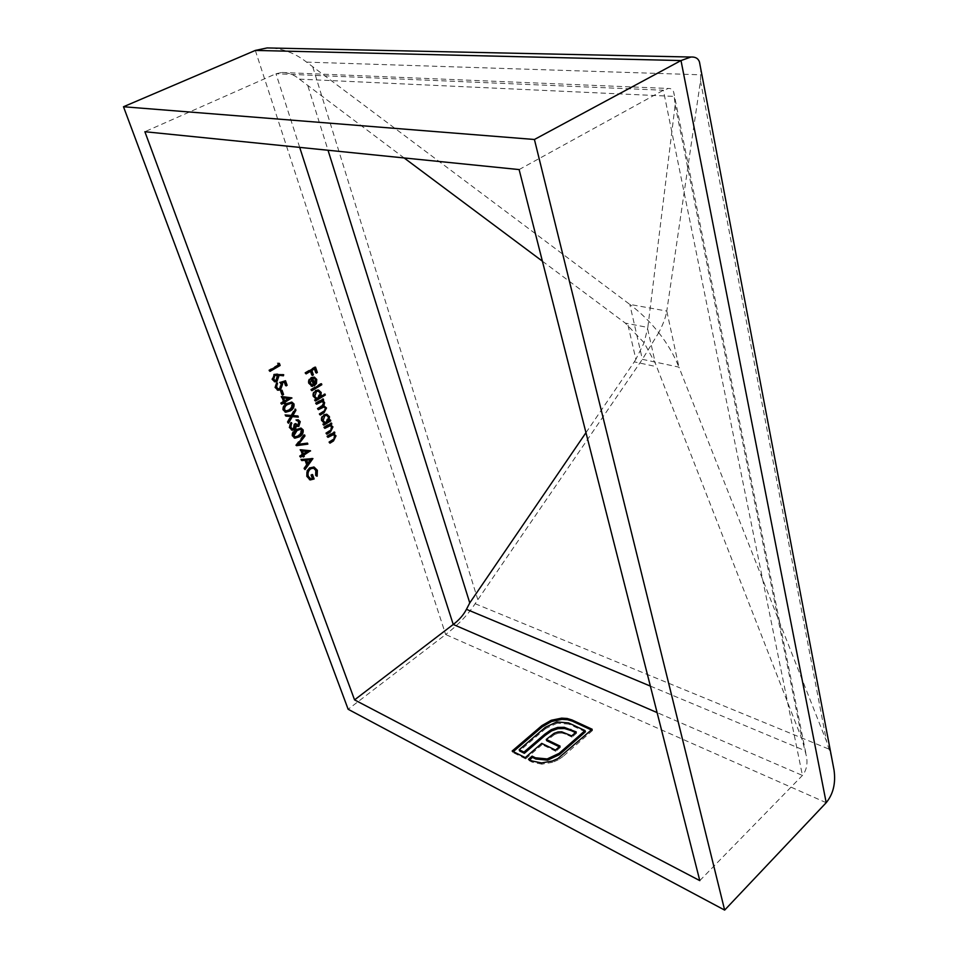 <?xml version="1.0" encoding="UTF-8"?>
<svg xmlns="http://www.w3.org/2000/svg" width="958" height="958" viewBox="0 0 958 958"><rect width="100%" height="100%" fill="white"/><g stroke="black" fill="none" stroke-linecap="round" stroke-linejoin="round"><path stroke-width="0.72" stroke-dasharray="4.79 3.59" d="M699.795 880.618L802.433 775.429C806.42 770.46 807.774 764.149 806.492 756.497L802.253 739.875L655.404 363.489L644.099 342.736L625.323 323.109L647.824 327.444L675.15 105.009L673.797 92.507L806.492 756.497M404.132 157.95L299.387 79.131C294.154 74.76 288.346 72.545 281.975 72.485L275.988 73.742L144.886 131.725M255.331 50.427L445.662 634.519C458.295 624.856 468.115 614.581 475.12 603.708L642.363 359.334L658.721 332.677C650.278 322.008 640.639 312.595 629.813 304.416L642.363 359.334L678.935 367.13L826.562 741.444L831.604 757.275M658.721 332.677C667.211 343.323 673.941 354.807 678.935 367.13L666.78 311.063C665.75 317.266 663.056 324.475 658.721 332.677M272.323 48.044C284.945 49.361 296.357 54.055 306.56 62.114L629.813 304.416L666.78 311.063L700.502 80.915L700.789 68.976M826.203 802.696L445.662 634.519L348.149 709.267M628.029 325.277L635.884 359.31L644.099 342.736L647.824 327.444M519.116 169.578L663.367 90.232L668.421 88.459C671.163 88.316 672.959 89.669 673.797 92.507M585.973 432.669L634.292 361.861L656.625 366.686M635.884 359.31L634.292 361.861M542.396 261.187L625.323 323.109M327.72 436.609L327.049 437.04L326.726 436.082L327.636 436.381M326.726 436.082L333.635 431.747L334.558 432.046M333.635 431.747L333.875 432.465M332.713 433.483L333.659 433.782M335.264 437.016L334.665 438.8M329.732 442.44L329.061 442.859L329.971 443.159M329.061 442.859L328.726 441.913L329.648 442.213M328.726 441.913L333.504 438.764L334.426 439.063M333.504 438.764L334.174 435.926L335.096 436.225M334.174 435.926L333.001 434.549M327.049 437.04L327.971 437.339M324.618 427.627L323.948 428.046L323.624 427.088L324.546 427.388M323.624 427.088L330.558 422.777L331.48 423.065M330.558 422.777L330.809 423.484M329.636 424.502L330.546 424.789M332.21 428.094L331.648 429.795M326.642 433.483L325.971 433.914L326.894 434.214M325.971 433.914L325.648 432.956L326.558 433.256M325.648 432.956L330.438 429.819L331.36 430.118M330.438 429.819L331.109 426.969L332.031 427.268M331.109 426.969L329.911 425.58M323.948 428.046L324.87 428.346M328.81 418.155L328.211 420.43L330.414 419.915M329.492 419.628L329.732 420.346M323.541 424.478L322.87 424.897L323.792 425.196M322.87 424.897L322.535 423.939L323.457 424.238M322.535 423.939L324.666 423.484M323.744 423.196L322.235 421.113M321.313 420.825C320.667 418.215 321.409 416.107 323.541 414.503L324.463 414.79M323.541 414.503L326.738 414.251M324.151 422.215L326.007 421.795L327.684 416.946L326.271 415.257M322.762 416.538L321.972 419.029M326.007 421.795L326.929 422.083M327.684 416.946L328.606 417.233M316.32 403.534L315.637 403.941L315.302 402.971L316.224 403.246M315.302 402.971L322.331 398.696L323.253 398.971M322.331 398.696L322.571 399.39M321.445 400.408L322.475 400.707M323.84 404.001L323.517 404.971M322.882 405.857L324.283 406.168M325.708 409.222L325.205 410.623M320.044 414.323L319.361 414.742L320.283 415.03M319.361 414.742L319.026 413.772L319.948 414.06M319.026 413.772L322.822 411.437L324.642 408.072L325.564 408.348M324.642 408.072L323.541 406.803M318.188 408.934L317.505 409.353L318.427 409.641M317.505 409.353L317.17 408.383L318.092 408.671M317.17 408.383L320.738 406.204L322.798 402.671L323.72 402.947M322.798 402.671L321.684 401.402M315.637 403.941L316.559 404.228M320.535 393.882L319.876 396.325L324.067 393.786L324.99 394.061M324.067 393.786L324.307 394.48M315.218 400.336L314.535 400.743L315.457 401.031M314.535 400.743L314.2 399.773L315.122 400.049M314.2 399.773L316.344 399.306M315.421 399.031L313.877 396.875M312.955 396.6C312.296 393.942 313.05 391.822 315.206 390.229L316.128 390.505M315.206 390.229L318.355 389.978M315.901 398.061L317.709 397.642L319.409 392.756L317.912 391.008M314.236 392.588L313.637 394.588M317.709 397.642L318.631 397.917M319.409 392.756L320.331 393.031M311.661 390.002L310.979 390.409L310.631 389.427L311.554 389.702M310.631 389.427L320.559 383.475L321.481 383.739M320.559 383.475L320.786 384.158M310.979 390.409L311.901 390.684M311.542 384.924L312.727 385.236M311.17 386.05L309.386 383.823M308.464 383.559C307.793 380.937 308.548 378.865 310.727 377.332L311.661 377.596M310.727 377.332L314.344 377.105M316.092 381.068L315.649 383.284M315.529 383.248L314.823 384.35M314.032 385.116L313.362 385.595L314.296 385.858M313.362 385.595L310.907 378.41M310.045 379.14L309.087 381.811M313.901 384.086L314.966 379.763L313.517 378.063M313.589 378.087L314.511 378.35M314.966 379.763L315.889 380.027M305.877 373.225L305.183 373.632L304.848 372.638L305.77 372.901M304.848 372.638L314.595 366.878L315.529 367.13M314.595 366.878L314.823 367.549M316.128 372.423L315.433 372.842L316.356 373.093M315.433 372.842L313.937 368.459M312.14 374.794L311.458 375.201L312.38 375.464M311.458 375.201L309.949 370.818M305.183 373.632L306.117 373.895M316.164 475.839L317.146 476.198M315.254 475.515L315.457 470.558L316.368 470.881M315.457 470.558L313.482 468.175M309.973 478.593L312.799 478.665M311.889 478.329L310.655 474.845L311.566 475.168M310.655 474.845L312.548 474.533M311.637 474.21L311.901 474.952M309.386 479.599L307.35 476.94M306.44 476.605L306.632 470.881L307.542 471.216M306.632 470.881L309.422 467.528L310.332 467.851M309.422 467.528L314.092 467.061M301.674 460.163L300.537 459.193L312.883 458.439M311.973 458.116L312.619 458.463M311.003 459.672L307.985 463.876M307.183 464.977L304.117 469.252L305.027 469.576M304.117 469.252L303.746 468.223L304.656 468.546M303.746 468.223L306.285 464.69L307.207 465.013M306.285 464.69L304.584 459.888M300.908 460.235L301.818 460.559M300.537 459.193L301.447 459.517M307.099 463.564L310.117 459.361M300.357 456.475L299.698 456.882L299.363 455.924L301.602 454.511L299.806 449.458L300.716 449.769M299.806 449.458L310.476 450.751M303.039 456.283L302.381 456.691L303.291 457.014M302.381 456.691L301.95 455.469M299.698 456.882L300.62 457.194M299.363 455.924L300.273 456.248M301.602 454.511L302.512 454.834M302.596 453.888L306.811 451.242M296.705 445.219L295.543 445.231L296.453 445.542M295.543 445.231L303.686 434.621L304.608 434.932M303.686 434.621L304.045 435.651M297.639 444.009L307.482 443.111M295.591 445.362L296.513 445.674M294.142 437.89L292.861 436.309M291.951 436.01C291.639 432.884 292.932 430.609 295.818 429.208L296.74 429.507M295.818 429.208L300.992 428.094M294.441 436.716L298.082 435.579L301.255 430.31L300.237 429.136M301.255 430.31L302.165 430.609M298.082 435.579L298.992 435.878M295.483 436.692L296.393 436.992M296.669 425.28L297.555 425.113L298.321 421.987L299.231 422.286M298.321 421.987L297.351 420.79M296.812 420.634L296.01 420.646L296.92 420.933M296.01 420.646L295.663 419.664L296.573 419.963M295.663 419.664L298.058 419.772M296.513 426.466L295.423 426.059M291.412 429.914L289.879 427.963M288.969 427.663L290.585 422.25L291.507 422.55M290.585 422.25L290.909 423.137M291.759 428.813L293.974 428.849M293.052 428.537L293.95 423.927L294.872 424.226M293.95 423.927L295.878 423.604M294.956 423.316L295.256 423.987M297.555 425.113L298.465 425.412M285.891 415.892L284.658 414.694L291.891 415.497M290.981 415.209L294.597 408.85L295.519 409.138M294.597 408.85L295.028 409.988L292.01 415.293M291.974 415.281L297.926 415.988M291.268 416.538L287.604 422.969L288.514 423.268M287.604 422.969L287.196 421.831L288.118 422.131M287.196 421.831L290.382 416.251M285.053 415.832L285.975 416.119M284.658 414.694L285.568 414.994M284.957 411.964L283.58 410.287M282.67 410C282.347 406.827 283.652 404.551 286.586 403.174L287.508 403.462M286.586 403.174L291.747 402.085M285.256 410.778L288.885 409.653L292.094 404.36L291.016 403.15M292.094 404.36L293.016 404.647M288.885 409.653L289.807 409.952M286.25 410.743L287.161 411.042M281.472 403.498L280.802 403.905L280.443 402.911L282.754 401.534L280.886 396.277L281.796 396.564M280.886 396.277L291.855 397.869M284.227 403.39L283.556 403.797L284.478 404.084M283.556 403.797L283.101 402.516M280.802 403.905L281.712 404.192M280.443 402.911L281.365 403.198M282.754 401.534L283.664 401.809M283.772 400.923L288.095 398.336M282.287 394.421L281.604 394.816L280.095 390.541L281.005 390.816M280.095 390.541L282.035 390.205M281.113 389.93L281.353 390.613M281.604 394.816L282.526 395.091M277.64 388.792L279.305 388.421L280.562 384.421L279.173 382.266L285.508 380.733M285.855 385.236L285.173 385.631L286.095 385.906M285.173 385.631L283.843 381.847M277.257 389.99L275.605 387.918M274.683 387.643L276.311 382.553L277.233 382.829M276.311 382.553L276.611 383.392M279.305 388.421L280.215 388.697M280.562 384.421L281.472 384.697M279.173 382.266L280.095 382.541M274.239 381.583L271.761 379.428L273.629 374.231L277.006 373.776L283.688 374.698M271.761 379.428L272.671 379.703M273.629 374.231L274.539 374.494M274.479 380.398L275.688 380.146L276.79 376.446L275.676 375.105M275.688 380.146L276.599 380.422M276.79 376.446L277.712 376.71M269.773 370.698L269.102 371.093L268.731 370.087L277.832 364.818L277.209 363.082L278.131 363.333M277.209 363.082L279.401 363.405M269.102 371.093L270.012 371.357M268.731 370.087L269.653 370.351M277.832 364.818L278.742 365.07M591.361 729.96L592.511 730.487L592.164 729.254M592.511 730.487L563.148 756.377L562.777 755.132M563.148 756.377L558.215 759.85L557.843 758.604M558.215 759.85L552.706 762.281L552.335 761.047M552.706 762.281L541.833 764.173L541.462 762.939M541.833 764.173L532.181 762.149L528.876 760.484L528.493 759.251M528.876 760.484L529.642 759.826M585.41 731.828L568.884 724.14L568.525 722.907M568.884 724.14L557.185 723.182L556.826 721.961M557.185 723.182L545.737 728.511L545.365 727.29M545.737 728.511L519.595 750.94M575.459 732.619L576.596 733.157L576.249 731.924M576.596 733.157L572.058 737.133L571.698 735.9M572.058 737.133L565.783 734.163L565.424 732.93M565.783 734.163L562.095 733.062L561.735 731.828M562.095 733.062L558.322 733.205L557.963 731.972M558.322 733.205L554.514 734.535L554.155 733.301M554.514 734.535L546.659 740.678M559.268 746.773L560.406 747.324L560.047 746.09M560.406 747.324L555.856 751.312L555.484 750.078M555.856 751.312L542.096 744.617L541.725 743.384M542.096 744.617L525.643 758.856L525.259 757.622M525.643 758.856L512.53 752.27L512.147 751.048M512.53 752.27L513.284 751.623M299.698 147.388L275.988 73.742L663.367 90.232L802.433 775.429L657.104 712.596M700.502 80.915L826.562 741.444M312.799 66.988L477.743 599.409M306.56 62.114L700.921 74.808M475.12 603.708L829.305 749.264M647.68 329.073L655.404 363.489M675.15 105.009L802.253 739.875M307.949 86.136L328.031 150.25M299.387 79.131L674.731 96.435M650.362 686.096L805.474 750.844M331.983 439.866L332.893 440.165M328.905 430.92L329.827 431.208M322.822 411.437L323.744 411.724M320.738 406.204L321.66 406.479M277.006 373.776L277.916 374.039M532.181 762.149L531.81 760.915M550.826 737.061L550.467 735.84M281.975 72.485L668.421 88.459M326.822 414.263L325.9 413.976M324.391 406.18L323.469 405.905M318.439 389.99L317.517 389.726M312.464 385.2L311.625 384.948M310.883 478.916L310.152 478.653M314.032 467.049L313.122 466.726M301.123 428.118L300.201 427.819M298.213 419.796L297.303 419.496M291.867 402.097L290.957 401.821"/><path stroke-width="1.44" d="M328.031 150.25L469.767 602.905L466.45 609.312C463.504 615 459.098 620.042 453.23 624.46L354.556 699.879L699.795 880.618L519.116 169.578L144.886 131.725L354.556 699.879M561.639 718.141L567.076 718.464L571.974 719.937L592.164 729.254L557.843 758.604L552.335 761.047L541.462 762.939L531.81 760.915L528.493 759.251L532.097 756.137L535.402 757.79L547.222 758.928L559.137 753.347L585.051 730.595L568.525 722.907L556.826 721.961L545.365 727.29L519.212 749.719L523.99 752.09L544.803 734.175L551.257 729.673L557.64 727.421L564.202 727.314L576.249 731.924L571.698 735.9L561.735 731.828L557.963 731.972L554.155 733.301L546.288 739.444L560.047 746.09L555.484 750.078L541.725 743.384L525.259 757.622L512.147 751.048L541.869 725.625L551.209 720.284L561.639 718.141L561.999 719.362L567.435 719.686L567.076 718.464M280.095 382.541L285.508 380.733L287.113 385.308L286.095 385.906L284.754 382.122L281.915 383.068L282.574 384.266L280.538 389.714L278.083 390.253L275.605 387.918L277.233 382.829L276.658 387.367L278.562 389.068L280.215 388.697L281.472 384.697L280.095 382.541M282.526 395.091L281.005 390.816L282.035 390.205L283.544 394.48L282.526 395.091M283.664 401.809L281.796 396.564L291.855 397.869L285.041 402.192L285.496 403.462L284.478 404.084L284.023 402.803L281.712 404.192L281.365 403.198L283.664 401.809M285.568 414.994L291.891 415.497L295.519 409.138L295.914 410.264L292.897 415.58L297.926 415.988L298.321 417.113L292.298 416.634L288.514 423.268L288.118 422.131L291.292 416.55L285.975 416.119L285.568 414.994M298.465 425.412L299.231 422.286L296.573 419.963L298.213 419.796L300.237 421.652L298.8 426.382L296.345 426.358L294.405 429.759L292.19 430.202L289.879 427.963L291.507 422.55L290.897 427.352L292.669 429.112L293.974 428.849L294.872 424.226L295.878 423.604L297.579 425.58L298.465 425.412M299.339 436.848L294.932 438.177L292.861 436.309C292.549 433.184 293.843 430.92 296.74 429.507L301.123 428.118L303.159 429.95C303.482 433.088 302.213 435.387 299.339 436.848L294.142 437.89M301.447 459.517L312.931 458.571L305.027 469.576L304.656 468.546L307.207 465.013L305.494 460.211L301.818 460.559L301.447 459.517M311.901 390.684L311.554 389.702L321.481 383.739L321.816 384.721L311.901 390.684M320.81 396.6L324.99 394.061L325.325 395.031L315.457 401.031L315.122 400.049L316.344 399.306L313.877 396.875C313.218 394.217 313.973 392.097 316.128 390.505L318.439 389.99L321.193 392.493L320.81 396.6L320.056 396.384M324.87 428.346L324.546 427.388L331.48 423.065L331.815 424.023L330.558 424.801L332.941 426.897L330.426 431.986L326.894 434.214L326.558 433.256L331.36 430.118L332.031 427.268L330.294 425.699L324.87 428.346M327.971 437.339L327.636 436.381L334.558 432.046L334.881 432.992L333.635 433.77L336.007 435.854L333.504 440.943L329.971 443.159L329.648 442.213L334.426 439.063L335.096 436.225L333.396 434.681L327.971 437.339M329.133 420.718L330.414 419.915L330.738 420.873L323.792 425.196L323.457 424.238L324.666 423.484L322.235 421.113C321.589 418.502 322.331 416.395 324.463 414.79L326.822 414.263L329.456 416.682L329.133 420.718L328.366 420.478M316.559 404.228L316.224 403.246L323.253 398.971L323.588 399.941L322.367 400.684L324.642 402.599L323.816 406.132L326.486 407.988L324.067 412.694L320.283 415.03L319.948 414.06L323.744 411.724L325.564 408.348L324.032 406.946L318.427 409.641L318.092 408.671L321.66 406.479L323.72 402.947L322.151 401.546L316.559 404.228M311.829 378.673L310.212 383.176L312.727 385.236L312.619 386.349L309.386 383.823C308.716 381.2 309.47 379.129 311.661 377.596L314.344 377.105L316.739 379.452L316.451 383.511L314.296 385.858L311.829 378.673L310.045 379.14M306.117 373.895L305.77 372.901L315.529 367.13L317.349 372.506L316.356 373.093L314.871 368.71L311.877 370.483L313.374 374.865L312.38 375.464L310.871 371.081L306.117 373.895M310.332 467.851L314.032 467.049L317.361 470.294L317.146 476.198L316.164 475.839L316.368 470.881L313.529 468.187L310.703 468.773C308.248 470.845 307.47 473.384 308.368 476.389L310.883 478.916L312.799 478.665L311.566 475.168L312.548 474.533L314.116 478.976L310.296 479.922L307.35 476.94L307.542 471.216L310.332 467.851M302.512 454.834L300.716 449.769L310.476 450.751L303.854 455.158L304.285 456.391L303.291 457.014L302.86 455.78L300.62 457.194L300.273 456.248L302.512 454.834M296.513 445.674L304.608 434.932L304.967 435.962L298.561 444.32L307.482 443.111L307.853 444.129L296.513 445.674M290.154 410.934L285.759 412.227L283.58 410.287C283.269 407.114 284.574 404.839 287.508 403.462L291.867 402.097L294.01 404.001C294.346 407.186 293.064 409.497 290.154 410.934L284.957 411.964M274.539 374.494L283.688 374.698L283.424 375.799L278.311 375.213L278.826 376.314L277.018 381.392L274.994 381.835L272.671 379.703L274.539 374.494M278.742 365.07L278.131 363.333L279.401 363.405L280.131 365.489L270.012 371.357L269.653 370.351L278.742 365.07M272.323 48.044L267.126 47.936L255.331 50.427L123.498 106.745L348.149 709.267L724.655 910.1L826.203 802.696C833.244 794.062 835.855 783.213 834.047 770.136L831.604 757.275M123.498 106.745L534.42 139.485L724.655 910.1M534.42 139.485L681.006 60.558L690.886 57.037C695.304 56.738 698.166 58.354 699.448 61.899L700.789 68.976M469.767 602.905L585.973 432.669M404.132 157.95L542.396 261.187M333.875 432.465L334.881 432.992M333.959 432.693L332.713 433.483L333.635 433.77M333.659 433.782L336.007 435.854M335.084 435.555L335.264 437.016M334.665 438.8L329.732 442.44M333.001 434.549L332.378 434.74M331.456 434.441L327.72 436.609M330.809 423.484L331.815 424.023M330.893 423.723L329.636 424.502L332.941 426.897M332.019 426.609L332.21 428.094M331.648 429.795L326.642 433.483M329.911 425.58L329.301 425.759M328.378 425.472L324.618 427.627M329.732 420.346L330.738 420.873M329.815 420.586L323.541 424.478M326.738 414.251L329.456 416.682M328.534 416.395L328.81 418.155M321.972 419.029L322.187 420.334L324.546 422.334M326.271 415.257L323.864 415.473L322.762 416.538M326.929 422.083L328.606 417.233L326.63 415.365L324.786 415.76L323.097 420.622L325.073 422.514L326.929 422.083M322.187 420.334L323.097 420.622M323.864 415.473L324.786 415.76M322.571 399.39L323.588 399.941M322.666 399.666L321.445 400.408L322.367 400.684M322.475 400.707L323.732 401.186M322.81 400.911L324.642 402.599M323.72 402.312L323.84 404.001M323.517 404.971L322.882 405.857L323.816 406.132M324.283 406.168L326.486 407.988M325.564 407.713L325.708 409.222M325.205 410.623L320.044 414.323M323.541 406.803L318.188 408.934M321.684 401.402L316.32 403.534M324.307 394.48L325.325 395.031M324.403 394.768L315.218 400.336M318.355 389.978L321.193 392.493M320.271 392.217L320.535 393.882M313.637 394.588L313.841 396.109L316.272 398.169M317.912 391.008L315.529 391.211L314.236 392.588M318.631 397.917L320.331 393.031L318.272 391.115L316.463 391.487L314.763 396.384L316.823 398.336L318.631 397.917M313.841 396.109L314.763 396.384M315.529 391.211L316.463 391.487M320.786 384.158L321.816 384.721M320.882 384.457L311.661 390.002M309.087 381.811L310.212 383.176M309.29 382.913L311.625 384.948M311.793 385.032L311.697 386.086L312.619 386.349M314.056 377.057L316.739 379.452M315.817 379.188L316.092 381.068M315.649 383.284L316.451 383.511M313.517 378.063L311.817 378.003L312.739 378.266L314.823 384.35L314.032 385.116M311.817 378.003L313.901 384.086L314.823 384.35L315.889 380.027L314.511 378.35L312.739 378.266M314.823 367.549L316.427 372.243L317.349 372.506M311.877 370.483L310.943 370.231L314.871 368.71M310.943 370.231L312.452 374.614L313.374 374.865M305.877 373.225L309.949 370.818L310.871 371.081M314.092 467.061L317.361 470.294M316.451 469.959L316.236 475.863M312.607 467.851L313.529 468.187L310.703 468.773M309.793 468.45C307.338 470.51 306.56 473.048 307.458 476.054L308.368 476.389M307.458 476.054L310.152 478.653M311.901 474.952L313.206 478.641L314.116 478.976M313.206 478.641L309.386 479.599L310.296 479.922M311.817 458.535L311.003 459.672M307.985 463.876L307.183 464.977M301.674 460.163L305.494 460.211M311.039 459.684L305.758 459.78L307.099 463.564L308.009 463.888L311.039 459.684L306.668 460.103L308.009 463.888M305.758 459.78L306.668 460.103M309.781 450.679L310.548 450.943M309.59 450.655L302.944 454.846L303.854 455.158M302.944 454.846L304.285 456.391M300.357 456.475L302.86 455.78M307.722 451.553L301.471 450.715L302.596 453.888L303.518 454.2L307.722 451.553L302.381 451.026L303.518 454.2M301.471 450.715L302.381 451.026M298.561 444.32L297.639 444.009L304.057 435.662L304.967 435.962M306.716 443.207L307.853 444.129M306.931 443.829L296.705 445.219M300.992 428.094L303.159 429.95M302.237 429.651C302.572 432.788 301.291 435.088 298.417 436.549M300.237 429.136L296.166 430.178L292.968 435.411L294.86 436.86M302.165 430.609L300.668 429.28L297.088 430.477L293.878 435.722L295.351 437.028L298.992 435.878L302.165 430.609M292.968 435.411L293.878 435.722M298.058 419.772L300.237 421.652M299.315 421.364L299.243 424.394M299.052 424.801L297.89 426.082L298.8 426.382M297.89 426.082L296.513 426.466M295.914 428.046L295.004 427.747L295.423 426.059L296.345 426.358M295.004 427.747L293.483 429.459L294.405 429.759M293.483 429.459L291.412 429.914M290.909 423.137L291.855 423.52M290.933 423.232L289.879 424.909L290.789 425.208M289.879 424.909L289.987 427.052L290.897 427.352M289.987 427.052L292.142 428.933M295.256 423.987L297.291 425.484M295.028 409.988L295.914 410.264M292.01 415.293L292.897 415.58M297.088 415.916L298.321 417.113M297.411 416.814L292.298 416.634M291.376 416.335L285.891 415.892M291.747 402.085L294.01 404.001M293.1 403.725C293.435 406.899 292.142 409.21 289.232 410.647M291.016 403.15L286.945 404.168C284.634 405.186 283.556 406.934 283.7 409.425L285.652 410.898M293.016 404.647L291.436 403.282L287.855 404.444C285.544 405.474 284.466 407.222 284.61 409.713L286.179 411.066L289.807 409.952L293.016 404.647M283.7 409.425L284.61 409.713M290.993 397.762L291.927 398.073M291.004 397.786L284.131 401.905L285.041 402.192M284.131 401.905L285.496 403.462M281.472 403.498L284.023 402.803M289.017 398.612L282.61 397.618L283.772 400.923L284.694 401.198L289.017 398.612L283.52 397.905L284.694 401.198M282.61 397.618L283.52 397.905M281.353 390.613L282.634 394.205L283.544 394.48M284.766 380.973L286.202 385.032L287.113 385.308M281.915 383.068L284.754 382.122M280.993 382.793L282.574 384.266M281.652 384.002L279.616 389.439L280.538 389.714M279.616 389.439L277.257 389.99M276.611 383.392L277.592 383.835M276.67 383.559L275.736 387.092L276.658 387.367M275.736 387.092L278 388.9M282.742 374.59L282.502 375.536L283.424 375.799M282.502 375.536L278.311 375.213M277.401 374.949L278.826 376.314M277.904 376.051L276.096 381.128L277.018 381.392M276.096 381.128L274.239 381.583M275.676 375.105L273.952 375.261L272.814 378.877L274.958 380.542M276.599 380.422L277.712 376.71L276.155 375.249L274.862 375.524L273.725 379.14L275.401 380.673L276.599 380.422M272.814 378.877L273.725 379.14M273.952 375.261L274.862 375.524M278.562 363.357L280.131 365.489M279.221 365.226L269.773 370.698M567.435 719.686L572.321 721.158L571.974 719.937M572.321 721.158L591.361 729.96M529.642 759.826L532.468 757.371L532.097 756.137M532.468 757.371L535.785 759.023L535.402 757.79M535.785 759.023L547.593 760.161L547.222 758.928M547.593 760.161L559.496 754.593L559.137 753.347M559.496 754.593L585.41 731.828L585.051 730.595M523.99 752.09L524.361 753.323L519.595 750.94L519.212 749.719M524.361 753.323L545.162 735.397L544.803 734.175M545.162 735.397L551.616 730.906L551.257 729.673M551.616 730.906L557.999 728.643L557.64 727.421M557.999 728.643L564.561 728.547L564.202 727.314M564.561 728.547L571.196 730.619L570.836 729.385M571.196 730.619L575.459 732.619M559.268 746.773L546.659 740.678L546.288 739.444M513.284 751.623L542.24 726.847L551.569 721.494L551.209 720.284M551.569 721.494L561.999 719.362M657.104 712.596L453.23 624.46L299.698 147.388M255.331 50.427L681.006 60.558L826.203 802.696M466.45 609.312L650.362 686.096M332.582 440.632L333.504 440.943M329.552 435.459L330.474 435.758M329.504 431.699L330.426 431.986M326.462 426.478L327.385 426.777M323.145 412.407L324.067 412.694M320.235 407.677L321.158 407.964M318.607 402.144L319.529 402.42M296.166 430.178L297.088 430.477M286.945 404.168L287.855 404.444M542.24 726.847L541.869 725.625M699.448 61.899L834.047 770.136M267.126 47.936L690.886 57.037M333.396 434.681L332.474 434.381M330.294 425.699L329.372 425.412M326.63 415.365L325.708 415.089M324.032 406.946L323.109 406.671M322.151 401.546L321.229 401.27M318.272 391.115L317.349 390.84M312.009 386.302L311.23 386.074M313.949 378.182L313.026 377.919M294.932 438.177L294.25 437.95M300.668 429.28L299.758 428.98M297.854 420.945L296.944 420.658M292.19 430.202L291.531 429.986M285.759 412.227L285.065 412.012M291.436 403.282L290.514 402.995M278.083 390.253L277.341 390.026M274.994 381.835L274.395 381.655M276.155 375.249L275.233 374.985"/></g></svg>

